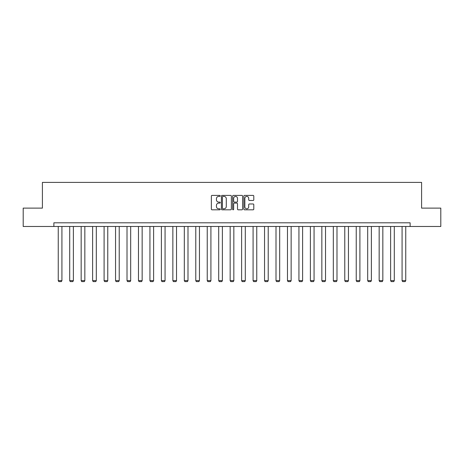 <?xml version="1.0" encoding="UTF-8"?>
<svg xmlns="http://www.w3.org/2000/svg" width="464" height="464" viewBox="0 0 464 464"><rect width="100%" height="100%" fill="white"/><g stroke="black" fill="none" stroke-linecap="round" stroke-linejoin="round"><path stroke-width="0.7" d="M220.243 195.901A0.505 0.505 0 0 0 219.739 195.396L212.077 195.396A0.719 0.719 0 0 0 211.358 196.115L211.358 209.096A0.719 0.719 0 0 0 212.077 209.815L219.739 209.815A0.505 0.505 0 0 0 220.243 209.31A0.505 0.505 0 0 0 219.739 208.806L218.747 208.806A2.308 2.308 0 0 1 216.439 206.497L216.439 205.419A2.308 2.308 0 0 1 218.747 203.11L219.739 203.11A0.505 0.505 0 0 0 220.243 202.606A0.505 0.505 0 0 0 219.739 202.101L218.747 202.101A2.308 2.308 0 0 1 216.439 199.793L216.439 198.708A2.308 2.308 0 0 1 218.747 196.405L219.739 196.405A0.505 0.505 0 0 0 220.243 195.901M253.077 200.477A0.719 0.719 0 0 0 253.796 199.758L253.796 196.115A0.719 0.719 0 0 0 253.077 195.396L244.569 195.396A0.719 0.719 0 0 0 243.844 196.115L243.844 209.096A0.719 0.719 0 0 0 244.569 209.815L253.077 209.815A0.719 0.719 0 0 0 253.796 209.096L253.796 204.694A0.719 0.719 0 0 0 253.077 203.974L249.435 203.974A0.719 0.719 0 0 0 248.71 204.694L248.71 206.88A1.931 1.931 0 0 1 246.784 208.806A1.931 1.931 0 0 1 244.853 206.88L244.853 198.331A1.931 1.931 0 0 1 246.784 196.405A1.931 1.931 0 0 1 248.71 198.331L248.71 199.758A0.719 0.719 0 0 0 249.435 200.477L253.077 200.477M53.876 226.484L23.2 226.484L23.2 208.116L42.41 208.116L42.41 182.398L421.59 182.398L421.59 208.116L440.8 208.116L440.8 226.484L410.124 226.484L410.124 222.807L53.876 222.807L53.876 226.484L410.124 226.484M231.368 196.115A0.719 0.719 0 0 0 230.649 195.396L222.14 195.396A0.719 0.719 0 0 0 221.415 196.115L221.415 209.096A0.719 0.719 0 0 0 222.14 209.815L230.649 209.815A0.719 0.719 0 0 0 231.368 209.096L231.368 196.115M233.351 195.396L241.86 195.396A0.719 0.719 0 0 1 242.585 196.115L242.585 209.096A0.719 0.719 0 0 1 241.86 209.815L238.218 209.815A0.719 0.719 0 0 1 237.498 209.096L237.498 203.829A0.719 0.719 0 0 0 236.779 203.11L234.361 203.11A0.719 0.719 0 0 0 233.641 203.829L233.641 209.31A0.505 0.505 0 0 1 233.137 209.815A0.505 0.505 0 0 1 232.632 209.31L232.632 196.115A0.719 0.719 0 0 1 233.351 195.396M222.929 196.405A0.505 0.505 0 0 0 222.424 196.91L222.424 208.301A0.505 0.505 0 0 0 222.929 208.806L223.979 208.806A2.308 2.308 0 0 0 226.287 206.497L226.287 198.708A2.308 2.308 0 0 0 223.979 196.405L222.929 196.405M237.498 198.366A1.931 1.931 0 0 0 235.567 196.44A1.931 1.931 0 0 0 233.641 198.366L233.641 201.382A0.719 0.719 0 0 0 234.361 202.101L236.779 202.101A0.719 0.719 0 0 0 237.498 201.382L237.498 198.366M61.921 226.484L61.921 280.645L58.244 280.645L58.244 226.484M61.921 280.645L61.37 281.602L58.795 281.602L58.244 280.645M73.382 226.484L73.382 280.645L69.704 280.645L69.704 226.484M73.382 280.645L72.831 281.602L70.255 281.602L69.704 280.645M84.842 226.484L84.842 280.645L81.165 280.645L81.165 226.484M84.842 280.645L84.291 281.602L81.716 281.602L81.165 280.645M96.303 226.484L96.303 280.645L92.626 280.645L92.626 226.484M96.303 280.645L95.752 281.602L93.177 281.602L92.626 280.645M107.764 226.484L107.764 280.645L104.093 280.645L104.093 226.484M107.764 280.645L107.213 281.602L104.644 281.602L104.093 280.645M119.225 226.484L119.225 280.645L115.553 280.645L115.553 226.484M119.225 280.645L118.674 281.602L116.104 281.602L115.553 280.645M130.686 226.484L130.686 280.645L127.014 280.645L127.014 226.484M130.686 280.645L130.135 281.602L127.565 281.602L127.014 280.645M142.146 226.484L142.146 280.645L138.475 280.645L138.475 226.484M142.146 280.645L141.595 281.602L139.026 281.602L138.475 280.645M153.607 226.484L153.607 280.645L149.936 280.645L149.936 226.484M153.607 280.645L153.056 281.602L150.487 281.602L149.936 280.645M165.068 226.484L165.068 280.645L161.397 280.645L161.397 226.484M165.068 280.645L164.517 281.602L161.948 281.602L161.397 280.645M176.529 226.484L176.529 280.645L172.857 280.645L172.857 226.484M176.529 280.645L175.978 281.602L173.408 281.602L172.857 280.645M187.99 226.484L187.99 280.645L184.318 280.645L184.318 226.484M187.99 280.645L187.439 281.602L184.869 281.602L184.318 280.645M199.45 226.484L199.45 280.645L195.779 280.645L195.779 226.484M199.45 280.645L198.899 281.602L196.33 281.602L195.779 280.645M210.917 226.484L210.917 280.645L207.24 280.645L207.24 226.484M210.917 280.645L210.366 281.602L207.791 281.602L207.24 280.645M222.378 226.484L222.378 280.645L218.701 280.645L218.701 226.484M222.378 280.645L221.827 281.602L219.252 281.602L218.701 280.645M233.839 226.484L233.839 280.645L230.161 280.645L230.161 226.484M233.839 280.645L233.288 281.602L230.712 281.602L230.161 280.645M245.299 226.484L245.299 280.645L241.622 280.645L241.622 226.484M245.299 280.645L244.748 281.602L242.173 281.602L241.622 280.645M256.76 226.484L256.76 280.645L253.083 280.645L253.083 226.484M256.76 280.645L256.209 281.602L253.634 281.602L253.083 280.645M268.221 226.484L268.221 280.645L264.55 280.645L264.55 226.484M268.221 280.645L267.67 281.602L265.101 281.602L264.55 280.645M279.682 226.484L279.682 280.645L276.01 280.645L276.01 226.484M279.682 280.645L279.131 281.602L276.561 281.602L276.01 280.645M291.143 226.484L291.143 280.645L287.471 280.645L287.471 226.484M291.143 280.645L290.592 281.602L288.022 281.602L287.471 280.645M302.603 226.484L302.603 280.645L298.932 280.645L298.932 226.484M302.603 280.645L302.052 281.602L299.483 281.602L298.932 280.645M314.064 226.484L314.064 280.645L310.393 280.645L310.393 226.484M314.064 280.645L313.513 281.602L310.944 281.602L310.393 280.645M325.525 226.484L325.525 280.645L321.854 280.645L321.854 226.484M325.525 280.645L324.974 281.602L322.405 281.602L321.854 280.645M336.986 226.484L336.986 280.645L333.314 280.645L333.314 226.484M336.986 280.645L336.435 281.602L333.865 281.602L333.314 280.645M348.447 226.484L348.447 280.645L344.775 280.645L344.775 226.484M348.447 280.645L347.896 281.602L345.326 281.602L344.775 280.645M359.907 226.484L359.907 280.645L356.236 280.645L356.236 226.484M359.907 280.645L359.356 281.602L356.787 281.602L356.236 280.645M371.374 226.484L371.374 280.645L367.697 280.645L367.697 226.484M371.374 280.645L370.823 281.602L368.248 281.602L367.697 280.645M382.835 226.484L382.835 280.645L379.158 280.645L379.158 226.484M382.835 280.645L382.284 281.602L379.709 281.602L379.158 280.645M394.296 226.484L394.296 280.645L390.618 280.645L390.618 226.484M394.296 280.645L393.745 281.602L391.169 281.602L390.618 280.645M405.756 226.484L405.756 280.645L402.079 280.645L402.079 226.484M405.756 280.645L405.205 281.602L402.63 281.602L402.079 280.645"/></g></svg>
